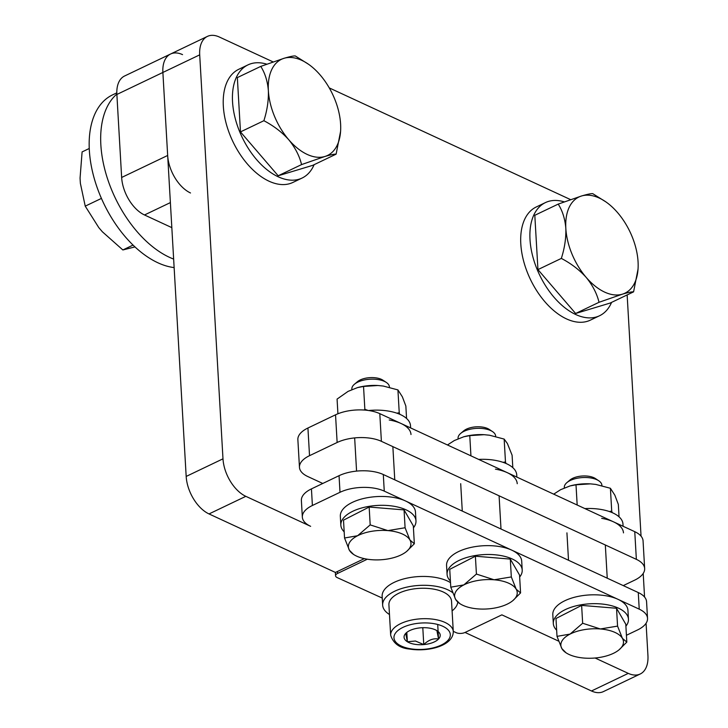 <?xml version="1.0" encoding="UTF-8"?>
<svg xmlns="http://www.w3.org/2000/svg" width="728" height="728" viewBox="0 0 728 728"><rect width="100%" height="100%" fill="white"/><g stroke="black" fill="none" stroke-linecap="round" stroke-linejoin="round"><path stroke-width="1.09" d="M171.826 227.627L144.499 214.969A31.359 18.245 -115.6 0 1 121.649 177.468L116.871 94.458A31.359 18.245 -115.6 0 1 124.588 76.003L170.607 53.999A31.359 18.245 64.4 0 0 162.881 72.454A31.359 18.245 -115.6 0 1 170.607 53.999L207.416 36.4A31.359 18.245 -115.6 0 1 219.346 37.019L273.118 61.916M182.537 54.627A31.359 18.245 64.4 0 0 170.607 53.999M121.649 177.468L167.668 155.464L162.881 72.454L116.871 94.458M167.668 155.464A31.359 18.245 64.4 0 0 190.508 192.975M364.328 558.64L335.444 572.454L209.018 513.932A31.359 18.245 -115.6 0 1 186.177 476.43L162.881 72.454L199.7 54.855A31.359 18.245 -115.6 0 1 207.416 36.4M646.073 623.25L647.938 655.546A31.359 18.245 -115.6 0 1 640.212 674.001L603.403 691.6A31.359 18.245 -115.6 0 1 591.473 690.981L465.046 632.459L501.865 614.851L465.046 632.459A6.27 2.93 -3.3 0 1 456.201 632.687L453.271 631.331M302.338 517.135A31.359 14.669 -3.3 0 1 312.394 505.487L340.003 492.292A31.359 14.669 -3.3 0 1 384.266 491.127L639.23 609.154A31.359 14.669 -3.3 0 1 647.529 618.354L646.573 601.747A31.359 14.669 -3.3 0 0 638.274 592.556L383.301 474.52A31.359 14.669 -3.3 0 0 339.048 475.684L311.438 488.888A31.359 14.669 -3.3 0 0 301.383 500.527L302.338 517.135A31.359 14.669 -3.3 0 0 310.638 526.326L245.827 496.332A31.359 18.245 -115.6 0 1 222.986 458.822L199.7 54.855M640.212 674.001A31.359 18.245 -115.6 0 1 628.282 673.373L595.076 658.003M558.613 641.122L501.865 614.851L558.613 641.122M627.145 294.94L641.05 536.172M643.206 573.446L644.562 597.042M329.265 87.906L570.579 199.618M382.246 598.061L337.21 577.604A6.27 2.93 -3.3 0 1 335.553 575.766A6.27 2.93 -3.3 0 1 337.565 573.437L367.331 559.204M647.529 618.354A31.359 14.669 -3.3 0 1 637.473 629.993L626.426 635.271M611.575 302.384A62.717 36.491 -115.6 0 1 599.553 315.752A62.717 36.491 -115.6 0 1 555.746 299.217A62.717 36.491 -115.6 0 1 530.002 239.494A62.717 36.491 -115.6 0 1 545.445 202.584A62.717 36.491 -115.6 0 1 564.255 201.874M599.553 315.752L590.353 320.147A62.717 36.491 -115.6 0 1 546.546 303.612A62.717 36.491 -115.6 0 1 520.802 243.898A62.717 36.491 -115.6 0 1 536.236 206.989L545.445 202.584M314.114 164.683A62.717 36.491 -115.6 0 1 302.093 178.051A62.717 36.491 -115.6 0 1 258.285 161.516A62.717 36.491 -115.6 0 1 232.541 101.793A62.717 36.491 -115.6 0 1 247.975 64.883A62.717 36.491 -115.6 0 1 266.794 64.173M302.093 178.051L292.884 182.446A62.717 36.491 -115.6 0 1 249.076 165.911A62.717 36.491 -115.6 0 1 223.332 106.197A62.717 36.491 -115.6 0 1 238.775 69.287L247.975 64.883M344.18 531.831A37.629 17.609 -3.3 0 1 340.841 525.179A37.629 17.609 -3.3 0 1 351.915 511.702A37.629 17.609 -3.3 0 1 392.374 506.024A37.629 17.609 -3.3 0 1 415.979 520.848A37.629 17.609 -3.3 0 1 413.422 527.846M340.841 525.179L340.331 516.325A37.629 17.609 -3.3 0 1 351.406 502.848A37.629 17.609 -3.3 0 1 391.864 497.169A37.629 17.609 -3.3 0 1 415.47 511.993L415.979 520.848M450.423 581.017A37.629 17.609 -3.3 0 1 447.083 574.365A37.629 17.609 -3.3 0 1 458.149 560.888A37.629 17.609 -3.3 0 1 498.616 555.2A37.629 17.609 -3.3 0 1 522.213 570.033A37.629 17.609 -3.3 0 1 519.665 577.022M447.083 574.365L446.564 565.51A37.629 17.609 -3.3 0 1 457.639 552.033A37.629 17.609 -3.3 0 1 498.098 546.346A37.629 17.609 -3.3 0 1 521.703 561.179L522.213 570.033M556.656 630.193A37.629 17.609 -3.3 0 1 553.316 623.541A37.629 17.609 -3.3 0 1 564.391 610.064A37.629 17.609 -3.3 0 1 604.85 604.376A37.629 17.609 -3.3 0 1 628.455 619.21A37.629 17.609 -3.3 0 1 625.898 626.198M553.316 623.541L552.807 614.687A37.629 17.609 -3.3 0 1 563.881 601.21A37.629 17.609 -3.3 0 1 604.34 595.522A37.629 17.609 -3.3 0 1 627.945 610.355L628.455 619.21M354.418 384.257L357.466 381.681A15.051 7.043 -3.3 0 1 381.099 379.215A15.051 7.043 -3.3 0 1 382.964 380.216L386.295 382.418A18.819 8.8 176.7 0 0 383.947 381.181A18.819 8.8 176.7 0 0 354.418 384.257A18.819 8.8 176.7 0 0 351.842 389.071L351.87 389.553M370.188 524.888L387.887 530.603L405.087 527.755L409.964 540.03L414.341 543.743L413.313 525.88L404.058 509.9L369.16 507.034L343.507 520.147L344.535 538.001L357.612 535.726L370.188 524.888L369.16 507.034M405.087 527.755L404.058 509.9M353.571 554.436A31.359 14.669 -3.3 0 1 349.413 550.277A31.359 14.669 -3.3 0 1 357.612 535.726A31.359 14.669 -3.3 0 1 387.887 530.603A31.359 14.669 -3.3 0 1 409.964 540.03A31.359 14.669 -3.3 0 1 406.697 551.369A31.359 14.669 -3.3 0 1 401.765 554.572A31.359 14.669 -3.3 0 1 371.489 559.695A31.359 14.669 -3.3 0 1 353.571 554.436L349.413 550.277L344.535 538.001M414.341 543.743L406.697 551.369M389.435 387.278L389.407 386.905A18.819 8.8 176.7 0 0 386.295 382.418M460.66 433.433L463.709 430.867A15.051 7.043 -3.3 0 1 487.332 428.401A15.051 7.043 -3.3 0 1 489.207 429.393L492.528 431.595A18.819 8.8 176.7 0 0 490.19 430.357A18.819 8.8 176.7 0 0 460.66 433.433A18.819 8.8 176.7 0 0 458.076 438.256L458.103 438.729M476.421 574.064L494.121 579.779L511.32 576.94L516.197 589.207L520.575 592.92L519.546 575.065L510.292 559.086L475.393 556.21L449.74 569.323L450.778 587.178L463.845 584.903L476.421 574.064L475.393 556.21M511.32 576.94L510.292 559.086M459.814 603.612A31.359 14.669 -3.3 0 1 455.646 599.453A31.359 14.669 -3.3 0 1 463.845 584.903A31.359 14.669 -3.3 0 1 494.121 579.779A31.359 14.669 -3.3 0 1 516.197 589.207A31.359 14.669 -3.3 0 1 512.931 600.555A31.359 14.669 -3.3 0 1 507.998 603.758A31.359 14.669 -3.3 0 1 477.723 608.881A31.359 14.669 -3.3 0 1 459.814 603.612L455.646 599.453L450.778 587.178M520.575 592.92L512.931 600.555M495.668 436.463L495.65 436.09A18.819 8.8 176.7 0 0 492.528 431.595M566.894 482.619L569.942 480.043A15.051 7.043 -3.3 0 1 593.566 477.577A15.051 7.043 -3.3 0 1 595.44 478.569L598.771 480.78A18.819 8.8 176.7 0 0 596.423 479.534A18.819 8.8 176.7 0 0 566.894 482.619A18.819 8.8 176.7 0 0 564.318 487.432L564.346 487.915M582.655 623.25L600.354 628.965L617.562 626.116L622.431 638.383L626.817 642.096L625.789 624.242L616.534 608.262L581.626 605.396L555.983 618.509L557.011 636.363L570.079 634.088L582.655 623.25L581.626 605.396M617.562 626.116L616.534 608.262M566.047 652.798A31.359 14.669 -3.3 0 1 561.889 648.63A31.359 14.669 -3.3 0 1 570.079 634.088A31.359 14.669 -3.3 0 1 600.354 628.965A31.359 14.669 -3.3 0 1 622.431 638.383A31.359 14.669 -3.3 0 1 619.164 649.731A31.359 14.669 -3.3 0 1 614.241 652.934A31.359 14.669 -3.3 0 1 583.965 658.057A31.359 14.669 -3.3 0 1 566.047 652.798L561.889 648.63L557.011 636.363M626.817 642.096L619.164 649.731M601.901 485.64L601.883 485.267A18.819 8.8 176.7 0 0 598.771 480.78M174.138 267.586A94.076 54.746 -115.6 0 1 109.6 214.56A94.076 54.746 -115.6 0 1 91.337 124.524A94.076 54.746 -115.6 0 1 112.512 94.904L116.808 92.847M173.646 259.077A94.076 54.746 -115.6 0 1 102.848 119.028A94.076 54.746 -115.6 0 1 116.844 94.085M89.262 148.494L82.1 151.915L80.062 178.087L80.362 183.274L85.231 206.142L98.79 227.609L102.393 231.804L122.859 249.959L135.008 246.901M101.429 198.407L85.231 206.142M133.042 245.09L122.859 249.959M575.63 313.486L610.182 303.048L633.587 291.855C631.986 291.673 628.246 292.447 622.358 294.185L599.026 302.293L575.63 313.486L537.947 269.606L534.807 215.288L558.212 204.104L581.535 195.987C587.378 194.267 591.118 193.493 592.765 193.666L605.905 201.911A53.308 31.022 -115.6 0 1 617.663 212.713A53.308 31.022 -115.6 0 1 638.065 261.807A53.308 31.022 -115.6 0 1 638.037 269.114A53.308 31.022 -115.6 0 1 622.358 294.185A53.308 31.022 -115.6 0 1 586.24 277.459C579.388 269.87 571.089 263.518 561.343 258.413L537.947 269.606M638.037 269.114L633.587 291.855M561.343 258.413C564.646 248.084 566.138 238.065 565.829 228.364C565.028 218.873 562.489 210.792 558.212 204.104M599.026 302.293C596.942 293.657 592.683 285.376 586.24 277.459A53.308 31.022 -115.6 0 1 565.829 228.364A53.308 31.022 -115.6 0 1 581.535 195.987A53.308 31.022 -115.6 0 1 605.905 201.911M278.169 175.776L312.721 165.347L336.118 154.154C334.525 153.972 330.785 154.746 324.897 156.484L301.565 164.592L278.169 175.776L240.477 131.904L237.346 77.587L260.751 66.403L284.075 58.285C289.917 56.566 293.657 55.792 295.304 55.965L308.445 64.21A53.308 31.022 -115.6 0 1 320.193 75.011A53.308 31.022 -115.6 0 1 340.604 124.106A53.308 31.022 -115.6 0 1 340.577 131.413A53.308 31.022 -115.6 0 1 324.897 156.484A53.308 31.022 -115.6 0 1 288.77 139.758C281.927 132.159 273.628 125.817 263.882 120.712L240.477 131.904M340.577 131.413L336.118 154.154M263.882 120.712C267.176 110.383 268.678 100.364 268.368 90.663C267.567 81.172 265.028 73.082 260.751 66.403M301.565 164.592C299.481 155.956 295.213 147.675 288.77 139.758A53.308 31.022 -115.6 0 1 268.368 90.663A53.308 31.022 -115.6 0 1 284.075 58.285A53.308 31.022 -115.6 0 1 308.445 64.21M623.268 585.603L634.598 580.189A31.359 14.669 176.7 0 0 644.653 568.55A31.359 14.669 176.7 0 0 636.363 559.35L381.39 441.323A31.359 14.669 176.7 0 0 337.137 442.488L309.527 455.683A31.359 14.669 176.7 0 0 299.463 467.33A31.359 14.669 176.7 0 0 307.762 476.522L322.768 483.474M644.653 568.55L643.061 540.877A31.359 14.669 176.7 0 0 634.761 531.677L379.798 413.65A31.359 14.669 176.7 0 0 335.535 414.814L307.926 428.019A31.359 14.669 176.7 0 0 297.87 439.657L299.463 467.33M389.48 614.523A37.629 17.609 -3.3 0 1 382.655 605.168A37.629 17.609 -3.3 0 1 394.731 591.2A37.629 17.609 -3.3 0 1 452.616 592.601M382.655 605.168L382.145 596.314A37.629 17.609 -3.3 0 1 394.221 582.345A37.629 17.609 -3.3 0 1 450.514 582.655M457.757 602.202A37.629 17.609 -3.3 0 1 452.088 610.91M414.541 644.244A18.109 8.472 176.7 0 0 423.769 644.58L415.442 641.022L407.361 641.75A18.109 8.472 176.7 0 0 414.541 644.244M453.289 631.631L451.533 601.192A31.359 14.669 176.7 0 0 433.378 589.079A31.359 14.669 176.7 0 0 388.916 604.804L390.672 635.244A31.359 14.669 -3.3 0 1 435.135 619.51A31.359 14.669 -3.3 0 1 453.289 631.631C453.235 645.782 428.401 652.115 409.609 649.058C399.654 648.129 393.348 643.525 390.672 635.244M436.918 630.648L438.547 639.029C433.506 638.074 428.574 639.921 423.769 644.58A18.109 8.472 176.7 0 0 438.547 639.029A18.109 8.472 176.7 0 0 437.219 630.839A18.109 8.472 176.7 0 0 436.918 630.648A18.109 8.472 176.7 0 0 420.511 627.827A18.109 8.472 176.7 0 0 406.543 632.614A18.109 8.472 176.7 0 0 405.733 633.378A18.109 8.472 176.7 0 0 407.361 641.75L405.733 633.378L406.816 632.395L407.361 641.75M421.53 627.754L423.587 627.682M422.813 627.973L423.769 644.58M437.71 624.478L438.547 639.029M623.095 526.28L622.968 524.024A37.629 17.609 176.7 0 0 601.173 509.482A37.629 17.609 176.7 0 0 584.884 508.59M623.477 532.878A37.629 17.609 176.7 0 0 601.692 518.336M516.853 477.095L516.725 474.847A37.629 17.609 176.7 0 0 494.94 460.305A37.629 17.609 176.7 0 0 478.642 459.414M517.235 483.701A37.629 17.609 176.7 0 0 495.45 469.16M410.619 427.918L410.492 425.671A37.629 17.609 176.7 0 0 388.707 411.129A37.629 17.609 176.7 0 0 368.605 410.519M411.002 434.525A37.629 17.609 176.7 0 0 389.216 419.983M609.3 511.511L611.72 511.147L612.221 512.639M569.969 485.958L570.525 485.813A31.359 14.669 -3.3 0 1 590.372 483.865L576.003 484.793L569.969 485.958L560.569 489.716L553.699 494.157M619.046 516.825L618.327 504.386L614.851 495.195L610.401 488.27L595.759 484.411L590.372 483.865M611.72 511.147L610.401 488.27M577.177 505.023L576.003 484.793M503.066 462.335L505.478 461.962L505.987 463.463M463.736 436.782L464.291 436.636A31.359 14.669 -3.3 0 1 484.129 434.689L469.769 435.617L463.736 436.782L454.327 440.54L447.465 444.972M512.812 467.649L512.093 455.209L507.37 443.489L504.158 439.084L489.525 435.226L484.129 434.689M505.478 461.962L504.158 439.084M470.934 455.837L469.769 435.617M363.991 410.028L364.855 409.318L368.168 410.456M396.833 413.158L399.244 412.785L399.754 414.278M357.494 387.605L358.058 387.46A31.359 14.669 -3.3 0 1 377.896 385.503L363.536 386.441L357.494 387.605L348.093 391.364L337.073 399.09L337.919 413.777M406.57 418.473L405.851 406.033L402.375 396.833L397.925 389.908L383.283 386.049L377.896 385.503M399.244 412.785L397.925 389.908M364.855 409.318L363.536 386.441M170.388 202.593L144.499 214.969M186.177 476.43L222.986 458.822M209.018 513.932L245.827 496.332M591.473 690.981L628.282 673.373M311.438 488.888L312.394 505.487M339.048 475.684L340.003 492.292M383.301 474.52L384.266 491.127M638.274 592.556L639.23 609.154M337.455 571.489L337.565 573.437M636.363 559.35L634.761 531.677M381.39 441.323L379.798 413.65M337.137 442.488L335.535 414.814M309.527 455.683L307.926 428.019M410.301 648.73A28.219 13.204 176.7 0 0 447.72 640.604A28.219 13.204 176.7 0 0 433.979 623.668A28.219 13.204 176.7 0 0 396.56 631.804A28.219 13.204 176.7 0 0 410.301 648.73M335.362 572.417L335.553 575.766M354.654 437.901L356.574 471.107M392.856 446.628L394.767 479.825M460.697 483.692L462.28 511.083M499.09 495.804L501 529.01M566.93 532.869L568.513 560.26M605.323 544.981L607.243 578.187"/></g></svg>

